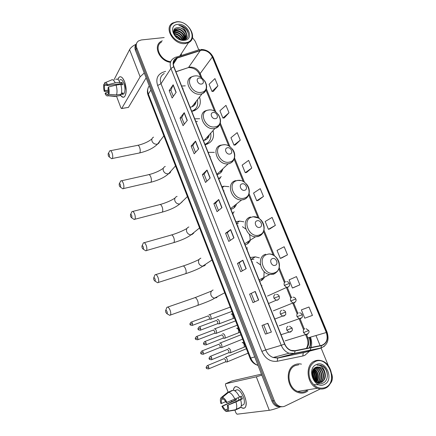 <?xml version="1.0" encoding="UTF-8"?>
<svg xmlns="http://www.w3.org/2000/svg" width="436" height="436" viewBox="0 0 436 436"><rect width="100%" height="100%" fill="white"/><g stroke="black" fill="none" stroke-linecap="round" stroke-linejoin="round"><path stroke-width="0.65" d="M259.376 257.878L255.349 256.853L250.182 257.529M261.48 285.787L261.982 285.624M243.866 221.82L239.555 221.09L235.86 221.69M246.901 249.327L247.408 249.179M228.856 186.673L224 186.221L221.848 186.646M232.65 213.673L233.156 213.542M214.327 152.36L208.146 152.371M221.221 176.58L218.709 178.804L219.215 178.695M199.666 118.717L194.734 118.832M205.078 144.698L205.819 144.55C212.25 142.414 214.659 137.76 213.051 130.582M185.273 85.848L181.616 86.012M191.736 111.322L193.938 110.809C199.65 108.27 201.519 103.67 199.546 97.01M135.896 44.668C134.795 46.276 134.642 48.162 135.427 50.314L271.895 401.006C272.931 403.545 274.549 405.344 276.746 406.396L281.122 406.892M136.55 43.42C135.449 45.033 135.291 46.919 136.087 49.083L273.1 400.831C274.135 403.376 275.759 405.18 277.961 406.238L282.348 406.733L277.961 406.238C275.759 405.18 274.135 403.376 273.1 400.831L136.087 49.083C135.291 46.919 135.449 45.033 136.55 43.42M162.29 40.782L161.009 41.431C152.72 45.856 159.549 61.116 170.465 62.343C159.549 61.116 152.72 45.856 161.009 41.431L162.29 40.782M173.375 62.468L173.871 62.419L173.375 62.468M294.965 364.719C284.822 368.485 286.507 388.476 297.537 392.302C300.469 393.435 303.276 393.381 305.947 392.144L307.898 390.912L305.947 392.144C303.276 393.381 300.469 393.435 297.537 392.302C286.507 388.476 284.822 368.485 294.965 364.719C297.025 363.815 299.189 363.624 301.45 364.142C299.189 363.624 297.025 363.815 294.965 364.719M201.59 50.222C206.359 50.14 209.934 52.407 212.316 57.034L326.308 332.51C328.303 339.137 326.684 343.437 321.446 345.41L295.036 350.686L291.079 350.386C288.218 349.312 286.109 347.187 284.757 344.009L173.899 66.703C172.596 62.822 173.479 60.01 176.553 58.271L201.59 50.222M201.508 50.031L177.223 57.765C173.463 59.345 172.285 62.332 173.697 66.73L284.555 344.091C286.959 349.154 290.474 351.438 295.096 350.936L321.512 345.655C326.875 343.633 328.537 339.224 326.493 332.434L212.501 57.012C210.065 52.271 206.397 49.944 201.508 50.031M308.982 307.009L301.374 309.898L304.764 318.182L312.438 315.408L308.982 307.009L302.649 309.386M293.706 287.547L299.848 284.833L296.458 276.593L289.095 279.879L292.42 288.011L293.766 287.526M281.602 257.992L287.493 254.826L284.163 246.738L277.04 250.406L280.304 258.39L281.661 257.97M269.715 228.965L275.367 225.368L272.097 217.428L265.202 221.472L268.413 229.309L269.78 228.949M213.373 91.38L217.918 85.838L214.926 78.578L209.089 84.279L212.021 91.456L213.438 91.375M224.251 117.938L228.998 112.755L225.957 105.365L219.918 110.76L222.905 118.063L224.317 117.933M235.315 144.959L240.28 140.152L237.184 132.631L230.944 137.711L233.979 145.139L235.38 144.954M246.58 172.465L251.763 168.045L248.613 160.388L242.16 165.135L245.255 172.7L246.645 172.454M258.047 200.462L263.458 196.445L260.248 188.646L253.578 193.05L256.728 200.751L258.107 200.451M181.349 55.503L181.42 53.535L181.349 55.503M329.823 384.1C332.423 381.429 333.033 377.979 331.649 373.75M328.444 365.935L321.076 347.972M320.133 345.672L315.986 335.567M198.702 49.715L195.257 41.322L192.423 37.545M164.176 37.556L141.319 39.954L138.484 40.946C136.31 42.581 135.732 44.881 136.746 47.846L274.304 400.651C275.35 403.207 276.974 405.017 279.187 406.08C281.193 406.952 283.133 406.952 285.008 406.08L320.242 388.994M246.193 268.658L240.759 271.737L237.473 263.409L242.836 260.199L246.193 268.658M258.662 300.05L252.967 302.628L249.615 294.142L255.24 291.428L258.662 300.05M271.377 332.063L265.404 334.118L261.992 325.469L267.884 323.272L271.377 332.063L267.704 323.338M210.196 178.013L205.498 182.477L202.386 174.607L207.024 170.024L210.196 178.013M198.642 148.921L194.173 153.815L191.121 146.087L195.524 141.079L198.642 148.921M187.3 120.363L183.055 125.672L180.052 118.08L184.243 112.662L187.3 120.363M176.166 92.323L172.133 98.029L169.19 90.579L173.163 84.769L176.166 92.323M233.963 237.865L228.786 241.424L225.559 233.255L230.671 229.57L233.963 237.865M221.968 207.656L217.035 211.678L213.863 203.661L218.736 199.514L221.968 207.656M213.863 203.661L215.58 203.203L218.736 199.514M225.559 233.255L227.27 232.748L230.671 229.57M169.19 90.579L170.912 90.312M173.31 96.367L170.901 90.29L173.163 84.769M180.052 118.08L181.779 117.775M184.292 124.124L181.768 117.753L184.243 112.662M191.121 146.087L192.843 145.733M195.475 152.387L192.832 145.711L195.524 141.079M202.386 174.607L204.108 174.204M206.866 181.174L204.103 174.187L207.024 170.024M265.404 334.118L271.197 332.123M249.615 294.142L255.24 291.428M237.473 263.409L239.184 262.854L242.836 260.199M263.458 196.445L256.728 200.751M251.763 168.045L245.255 172.7M240.28 140.152L233.979 145.139M228.998 112.755L222.905 118.063M217.918 85.838L212.021 91.456M275.367 225.368L268.413 229.309M287.493 254.826L280.304 258.39M299.848 284.833L292.42 288.011M301.374 309.898L302.709 309.364M218.469 210.506L215.58 203.192M230.295 240.389L227.27 232.742M242.345 270.838L239.179 262.843M254.624 301.875L251.321 293.526M267.11 333.426L263.709 324.825M117.905 79.428C118.968 76.36 120.543 75.935 122.62 78.142L124.625 81.799L126.206 90.519C125.568 97.653 123.552 99.032 120.151 94.661C121.753 97.212 123.241 97.877 124.614 96.656C126.702 93.391 126.707 88.437 124.625 81.799C122.75 77.379 120.881 75.886 119.017 77.325L117.905 79.428M136.054 44.281C132.86 45.824 130.707 47.6 129.596 49.617L114.025 79.777M144.256 72.997L140.13 76.812L121.709 108.477L128.435 107.387L146.142 77.842M128.435 107.387L121.655 108.553L120.952 107.981L116.483 96.133M128.375 107.463L128.097 107.507M121.448 93.217L123.143 92.966L122.434 94.231L122.669 94.454M108.477 90.094L104.678 90.644L104.411 85.565L107.016 85.2M105.948 84.126L105.071 84.252C105.741 83.766 106.46 84.208 107.234 85.587L121.317 83.603L121.84 84.775M120.276 84.497L120.369 83.739M119.758 80.006C121.11 78.965 122.467 80.05 123.829 83.26C125.334 88.067 125.328 91.653 123.813 94.023L122.156 94.28M115.785 79.537C117.093 78.436 118.472 79.314 119.933 82.181L119.644 82.715L121.976 82.393L122.434 83.456L122.827 84.633L120.925 84.9M108.76 94.1L107.67 94.263L108.188 95.648L115.818 96.187L120.461 95.489L120.118 94.585L123.813 94.023M120.788 84.426C121.857 88.279 121.982 91.544 121.17 94.214L116.516 94.912L108.858 94.361L108.341 92.972L108.084 87.849L108.499 87.037L116.096 85.091L120.788 84.426M120.461 95.489L118.538 95.822M119.933 82.181L115.24 82.835L107.648 84.769L107.234 85.587M105.507 82.491L111.131 80.175C112.417 79.069 113.785 79.957 115.24 82.835M116.096 85.091C117.164 88.96 117.306 92.236 116.516 94.912M115.818 96.187L115.496 96.481L113.589 96.302M105.071 84.252L104.553 82.867C105.501 82.017 106.531 82.649 107.648 84.769M108.499 87.037C109.251 89.887 109.371 92.328 108.858 94.361M108.188 95.648L108.024 95.784C107.093 96.345 106.122 95.637 105.109 93.664L105.512 92.879L108.439 92.454M107.67 94.263C106.994 94.71 106.275 94.252 105.512 92.879M118.587 84.737L118.597 83.99M104.678 90.644L104.275 91.435L108.52 91.364M104.275 91.435C103.539 88.65 103.414 86.235 103.899 84.192L104.411 85.565M104.896 83.794L103.899 84.192M121.976 82.393L121.317 83.603M122.004 93.135L122.423 94.236M185.382 42.733C198.843 41.676 189.992 20.214 176.923 21.942C170.874 23.173 168.77 26.983 170.618 33.376C173.877 39.643 178.798 42.766 185.382 42.733M185.371 43.54L188.526 42.624C198.582 38.145 188.167 20.17 176.531 21.8L172.678 23.01C163.249 27.866 174.057 45.426 185.371 43.54M173.555 61.721L174.411 61.585M180.509 55.77L180.668 54.691M173.92 33.768L174.177 33.746C178.09 33.915 180.842 35.981 182.433 39.943M173.615 32.466L175.152 32.128C179.817 32.509 182.657 35.054 183.676 39.78M173.659 32.765L174.907 32.537C179.403 32.858 182.237 35.305 183.403 39.872M173.593 31.408L176.139 30.498C180.515 30.046 185.741 35.556 184.57 39.698M173.577 31.648L175.888 30.907C181.054 31.479 183.899 34.319 184.423 39.431M173.67 30.852L175.141 29.392L177.13 28.852C181.79 28.351 187.208 34.58 185.414 38.673M173.67 30.874L174.891 29.806L176.88 29.267C181.425 28.781 186.772 34.722 185.24 38.842M174.749 35.452C177.267 36.03 179.229 37.436 180.635 39.676L180.58 39.578M175.125 35.997C177.147 36.619 178.776 37.785 180.014 39.491M174.062 34.144C177.735 34.34 180.395 36.264 182.052 39.916M177.877 27.61C169.408 27.762 175.168 41.164 183.414 39.916C189.404 39.545 190.003 31.626 184.684 27.55C182.815 26.176 180.853 25.446 178.798 25.37C182.673 26.443 185.186 28.989 186.33 33.005C184.493 29.414 181.676 27.615 177.877 27.61C182.886 27.065 188.477 34.144 185.883 38.128M186.33 33.005C187.257 35.85 186.613 37.992 184.406 39.442L183.191 39.932M177.904 24.345C167.397 24.89 174.209 41.818 184.395 40.297C194.75 39.523 187.949 22.994 177.904 24.345M161.56 42.03C153.652 46.227 160.35 60.768 170.694 61.689M178.798 25.37C183.752 26.149 186.94 28.972 188.357 33.845M184.755 33.441L186.297 37.12M186.335 37.333L186.395 38.809M173.751 30.52L177.261 30.536M173.577 31.997L176.346 32.177M173.855 33.567L175.435 33.801M173.811 30.335C178.002 29.027 184.537 33.218 185.371 38.319M185.425 38.641L185.502 39.349M173.577 31.812C178.673 31.73 182.237 34.297 184.27 39.518M173.795 33.359C177.932 33.785 180.967 35.981 182.891 39.943M174.591 35.202C177.267 35.954 179.392 37.469 180.962 39.752M108.324 155.826L109.065 156.802C109.561 156.589 109.616 155.794 109.218 154.409C108.749 153.352 108.379 153.172 108.106 153.87L108.324 155.826M108.335 153.467L109.752 150.834C110.493 150.235 111.278 150.938 112.101 152.943C112.902 155.472 112.962 157.325 112.27 158.502L111.72 158.748L110.782 158.061M201.497 84.034C205.269 83.608 202.724 77.363 199.067 78.049C195.274 78.442 197.824 84.742 201.497 84.034M190.096 107.223L191.878 106.825C194.352 105.85 195.764 104.041 196.124 101.392M191.682 111.191L192.047 111.076C196.761 109.033 198.533 105.278 197.361 99.806M183.185 88.753L182.717 88.759M192.663 111.164L195.71 108.624M194.543 105.049L194.887 102.972M195.704 101.931L195.791 102.901M194.712 110.025L194.598 110.559M119.377 185.916L120.183 186.957C120.674 186.755 120.723 185.981 120.331 184.635C119.824 183.512 119.431 183.311 119.153 184.041L119.377 185.916M119.377 183.632L120.745 180.945C121.53 180.308 122.369 181.06 123.257 183.202C124.047 185.643 124.107 187.436 123.443 188.581L122.881 188.843L121.884 188.15M215.564 118.636C219.335 118.091 216.725 111.703 213.079 112.515C209.291 113.033 211.901 119.475 215.564 118.636M203.405 140.506L204.201 140.359C207.1 139.536 208.811 137.645 209.335 134.686M204.936 144.343C209.634 142.365 211.553 138.643 210.697 133.182M197.404 121.437L195.775 121.426M205.04 144.61L208.359 142.229L206.315 144.425M207.471 138.539L208.021 136.141M208.904 135.165L208.937 136.245M207.465 143.324L207.214 144.131M130.642 216.599L131.514 217.711C131.999 217.51 132.048 216.757 131.661 215.449C131.116 214.256 130.702 214.043 130.413 214.801L130.642 216.599M130.626 214.387L131.945 211.64C132.778 210.959 133.678 211.765 134.637 214.049C135.405 216.414 135.476 218.153 134.838 219.254L134.266 219.537L133.214 218.839M229.957 154.039C233.718 153.363 231.053 146.828 227.412 147.777C223.63 148.42 226.3 155.014 229.957 154.039M217.003 174.525L217.51 174.422C220.371 173.637 222.137 171.784 222.801 168.868M220.594 172.825L221.406 170.176M210.326 156.459L209.83 156.589M222.36 169.866L222.322 170.411M218.703 178.787L221.047 176.727M220.393 177.447L219.951 178.488M142.131 247.882L143.079 249.07C143.553 248.88 143.597 248.149 143.215 246.874C142.637 245.61 142.196 245.375 141.896 246.16L142.131 247.882M142.098 245.746L143.368 242.928C144.251 242.214 145.21 243.07 146.24 245.512C146.992 247.801 147.068 249.479 146.463 250.542L145.891 250.847L144.785 250.15M244.689 190.265C248.444 189.453 245.713 182.766 242.084 183.856C238.307 184.63 241.043 191.382 244.689 190.265M230.9 209.296L231.407 209.176C234.012 208.386 235.707 206.659 236.492 203.994M223.03 188.87L222.747 188.902M233.914 207.934L235.026 205.149M224.066 190.815L223.57 190.957M233.483 212.408L232.813 213.635M153.848 279.787L154.873 281.067C155.336 280.877 155.38 280.168 154.998 278.931C154.382 277.596 153.919 277.329 153.608 278.146L153.848 279.787M153.794 277.732L155.009 274.833C155.941 274.081 156.965 275.007 158.072 277.601C158.813 279.819 158.895 281.438 158.323 282.463L157.745 282.784L156.595 282.092M259.763 227.341C263.507 226.393 260.717 219.548 257.098 220.785C253.332 221.701 256.128 228.611 259.763 227.341M245.114 244.852L245.621 244.71C247.899 243.953 249.485 242.416 250.378 240.111M238.35 223.641L236.688 223.766M247.425 243.866L248.847 241.097M238.111 225.935L237.62 226.099M242.449 226.709L245.784 228.998M249.179 233.969C250.16 236.497 250.362 238.966 249.779 241.386M165.8 312.34L166.912 313.707C167.359 313.528 167.397 312.835 167.026 311.636C166.367 310.219 165.876 309.931 165.56 310.764L165.8 312.34M165.724 310.356L166.89 307.369C167.871 306.584 168.955 307.576 170.149 310.345C170.874 312.492 170.961 314.056 170.416 315.043L169.849 315.375L168.656 314.699M275.198 265.311C278.931 264.211 276.075 257.207 272.467 258.592C268.712 259.654 271.579 266.728 275.198 265.311M259.654 281.215L260.156 281.057C262.047 280.364 263.475 279.084 264.429 277.22M253.916 259.278L250.934 259.409M261.137 280.631L262.832 278.037M252.477 261.851L251.986 262.036M256.679 262.178L260.423 264.821M264.123 271.579L263.818 278.25M210.321 319.272L211.079 319.13L210.975 316.574C210.386 315.217 209.77 314.607 209.127 314.754L208.92 314.934M209.013 319.201L209.416 319.054L209.34 317.201L208.01 315.887M215.744 333.393L216.463 333.235L216.354 330.711C215.76 329.338 215.133 328.711 214.479 328.826L214.25 329.017M214.398 333.322L214.801 333.169L214.719 331.349L213.368 329.981M221.21 347.634L221.902 347.459L221.782 344.974C221.183 343.584 220.545 342.936 219.875 343.023L219.624 343.225M219.831 347.568L220.224 347.41L220.142 345.617L218.768 344.206M226.725 362L227.379 361.804L227.254 359.362C226.649 357.956 226.006 357.286 225.319 357.34L225.047 357.553M225.314 361.94L225.701 361.776L225.608 360.011L224.213 358.55M218.692 323.85L219.477 323.697C219.809 321.354 219.139 319.861 217.455 319.228L217.221 319.425M217.357 323.785L217.787 323.621L217.711 321.752L216.327 320.389M224.273 338.303L225.02 338.123C225.341 335.802 224.654 334.303 222.96 333.627L222.703 333.834M222.9 338.232L223.319 338.069L223.237 336.227L221.831 334.815M229.897 352.877L230.611 352.68C230.917 350.381 230.219 348.871 228.513 348.157L228.23 348.375M228.491 352.817L228.905 352.642L228.818 350.833L227.39 349.372M233.402 390.22C233.876 386.89 235.456 385.931 238.154 387.342C240.743 389.054 242.934 392.138 244.738 396.591L245.909 400.657C246.705 407.453 244.983 409.627 240.748 407.17C242.798 408.652 244.351 408.657 245.419 407.186C246.662 404.891 246.433 401.36 244.738 396.591C242.024 389.195 236.116 384.378 234.17 387.746L233.402 390.22M261.829 375.134L256.319 376.824L225.57 383.767L225.488 385.195L228.137 392.22M280.032 407.039C275.421 408.848 271.835 409.933 269.285 410.298L237.053 414.2L235.952 412.952L234.802 409.905M231.658 401.556L231.336 400.711M232.159 380.89L261.437 374.126M225.657 401.594L221.624 403.425C221.177 401.616 221.199 400.297 221.673 399.458L222.943 398.738M228.693 392.269L222.415 397.332L223.047 399.016C224.153 399.458 225.221 400.679 226.257 402.668L239.582 397.071C237.587 392.989 235.5 390.705 233.309 390.209L228.693 392.269C230.862 392.782 232.938 395.087 234.928 399.191M239.528 396.951L241.381 396.111L242.416 398.836L235.969 401.943L227.292 405.425L241.255 399.033L240.35 396.575M227.39 409.088L225.821 409.813L226.453 411.502C224.856 410.93 223.341 409.181 221.913 406.254L235.336 400.019L234.966 399.174M235.794 390.253C238.116 388.787 240.628 390.983 243.332 396.831C244.563 400.286 244.727 402.848 243.822 404.51L242.144 405.289M241.566 405.867L241.201 406.036M240.623 399.812C241.588 403.164 241.626 405.622 240.732 407.191L240.007 407.889L235.396 410.036L227.663 411.339L227.243 409.377C227.712 408.548 227.728 407.229 227.292 405.425M235.969 401.943C236.939 405.311 236.988 407.774 236.11 409.344L235.396 410.036M234.159 410.205L234.939 409.84M222.415 397.332C224 397.834 225.532 399.567 227.003 402.542M228.044 405.311C228.786 408.107 228.742 410.042 227.908 411.121L227.663 411.339M226.453 411.502L227.647 411.301M225.821 409.813C224.709 409.333 223.646 408.112 222.638 406.139L236.454 399.834L235.952 398.722M221.913 406.254L222.638 406.139M234.824 390.809L236.018 390.275L234.53 390.634M232.192 390.711L232.094 390.454L227.488 392.504L221.232 397.55L221.859 399.229M227.156 392.771L227.488 392.504M221.624 403.425L220.899 403.54C220.273 401.251 220.202 399.496 220.698 398.27L221.232 397.55M239.13 400.008L237.996 397.796M235.336 400.019L236.454 399.834M241.255 399.033L242.416 398.836M325.616 387.446C338.75 381.685 327.785 355.122 315.108 361.618C309.271 365.226 307.593 371.118 310.078 379.309C313.947 386.885 319.125 389.599 325.616 387.446M325.507 388.111C335.546 383.849 332.679 363.913 321.817 360.845C319.277 360 316.841 360.087 314.525 361.106C304.693 364.785 306.59 384.487 317.364 388.253C320.22 389.364 322.934 389.321 325.507 388.111M298.78 364.763L295.308 365.57C285.787 369.118 287.4 387.871 297.744 391.43C300.486 392.487 303.102 392.433 305.598 391.277L307.821 389.8M316.313 367.123L318.585 367.477C324.335 369.265 325.578 380.323 319.811 382.639L319.256 382.863M319.043 382.928L318.106 383.124M316.105 367.205L318.155 367.564C323.899 369.357 325.142 380.405 319.375 382.715L319.032 382.863M318.82 382.939L318.187 383.113M324.798 372.006C323.752 369.597 322.171 367.979 320.057 367.161L315.904 367.292C307.669 370.42 314.841 387.223 322.929 383.108C328.869 380.873 328.695 370.006 323.098 366.267L321.207 365.308L317.07 365.145C320.847 365.019 323.425 367.303 324.798 372.006C326.144 376.704 325.065 380.148 321.55 382.334L316.492 382.274M316.961 366.938L319.877 367.199C325.638 368.998 326.896 380.088 321.114 382.41L317.353 382.786M312.225 372.894C313.266 374.791 313.669 376.764 313.43 378.802M312.176 373.674L313.081 378.077M312.656 370.938C315.075 373.788 315.719 376.982 314.579 380.524M312.525 371.33C314.618 374.017 315.212 376.966 314.312 380.187M313.244 369.673C316.945 372.982 317.724 376.944 315.571 381.555M313.086 369.951C316.471 373.162 317.223 376.955 315.332 381.331M313.915 368.736C318.378 370.589 320.22 378.639 316.465 382.252M313.74 368.949C317.937 370.916 319.675 378.464 316.247 382.1M314.656 368.033L315.179 368.202C320.318 369.848 322.166 379.353 317.419 382.612M314.465 368.191L314.759 368.295C319.79 369.913 321.724 379.14 317.179 382.541M315.457 367.504L316.874 367.842C322.455 369.592 323.872 380.236 318.345 382.808M315.25 367.619L316.449 367.93C321.915 369.652 323.458 380.012 318.117 382.775M316.323 364.605C306.018 368.676 314.503 389.762 324.384 384.427C334.494 380.05 326.074 359.569 316.323 364.605M317.512 365.036L321.06 365.341C325.387 367.439 327.474 371.265 327.316 376.818M318.394 384.803L313.724 384.607M313.555 369.188C317.065 372.922 317.904 377.184 316.078 381.974M312.825 370.496C315.239 373.696 315.947 377.173 314.939 380.933M312.28 372.431C313.457 374.638 313.925 376.917 313.691 379.26M313.658 369.052C317.299 372.835 318.149 377.178 316.214 382.078M312.912 370.306C315.468 373.592 316.193 377.184 315.086 381.086M312.334 372.126C313.675 374.508 314.187 376.977 313.86 379.533M135.427 50.314L136.746 47.846M271.895 401.006L274.304 400.651M149.27 85.892C147.526 88.17 147.215 90.884 148.349 94.034L150.883 90.029M148.153 95.315L148.349 94.034L250.738 358.065L254.738 356.915M250.03 358.174L250.738 358.065C252.226 361.667 254.602 364.093 257.872 365.346L258.047 365.406M212.316 57.034L200.157 73.57C197.89 69.122 194.451 66.97 189.834 67.117L175.893 71.7M310.492 337.197C311.767 340.68 311.985 344.102 311.141 347.47M311.07 347.743L310.007 350.397M309.593 351.122L304.829 355.351L302.797 356.005L277.258 361.253C270.451 362.038 265.317 358.741 261.856 351.372L157.647 85.5C155.647 79.041 157.423 74.627 162.977 72.245L165.615 71.368M309.642 347.77C311.075 344.538 311.113 341.088 309.762 337.415M176.318 57.127L198.244 50.036C198.8 49.464 199.459 49.557 200.211 50.314M309.244 337.568L310.176 341.088M284.555 344.091L281.247 345.301L170.912 68.463L173.697 66.73M295.096 350.936L294.523 353.345L294.071 353.618L289.063 353.231C285.52 351.885 282.915 349.241 281.247 345.301L265.704 349.928C267.284 353.7 269.786 356.228 273.203 357.509L278.048 357.863L304.497 352.452M164.241 73.51C160.557 75.668 159.478 79.074 161.009 83.717L170.912 68.463C169.304 63.656 170.394 60.157 174.182 57.977L175.305 57.454C175.833 56.882 176.471 56.985 177.223 57.765M321.512 345.655L320.896 348.021L320.422 348.293L294.071 353.618L278.048 357.863L277.656 358.098L277.258 361.253M324.433 346.2L320.422 348.293L303.641 352.675L303.227 352.909L302.797 356.005M326.493 332.434L327.049 332.096L213.335 57.487L212.501 57.012M157.647 85.5L161.009 83.717L265.704 349.928L261.856 351.372M306.524 348.391C308.917 345.53 309.375 342.053 307.909 337.96L306.562 334.657M326.308 332.51L307.026 338.151L305.712 334.919M304.219 328.913L300.093 318.798M297.777 313.108L293.695 303.085M291.412 297.494L287.351 287.526M285.084 281.961L279.225 267.59M274.424 255.801L263.982 230.181M259.278 218.638L249.087 193.639M244.465 182.292L234.535 157.93M229.99 146.769L220.311 123.028M215.836 112.041L206.408 88.911M201.993 78.082L200.157 73.57L199.852 74.976M200.32 50.5L188.488 67.553L175.937 71.798M177.338 57.955L173.299 64.196M186.837 68.114L188.488 67.553C193.906 67.705 197.672 70.12 199.775 74.796L200.794 77.303M307.015 338.123L307.026 338.151C308.448 342.064 308.208 345.492 306.317 348.435M221.82 207.776L218.594 199.655M210.054 178.144L206.887 170.176M198.505 149.068L195.399 141.248M187.169 120.521L184.123 112.848M176.04 92.497L173.054 84.966M233.81 237.974L230.519 229.69M246.029 268.75L242.678 260.303M258.494 300.132L255.071 291.515M140.13 76.812L129.596 49.617M138.801 153.112L139.678 152.932C140.452 151.761 140.441 149.946 139.651 147.477C138.817 145.526 137.994 144.85 137.182 145.45L110.564 150.671M159.472 140.975C159.511 142.409 158.9 143.417 157.636 143.994L157.036 144.169C154.769 144.381 153.101 143.406 152.039 141.242C151.456 139.346 151.957 137.978 153.543 137.133M201.285 92.334C211.569 91.075 204.62 74.125 194.652 75.973C184.215 76.998 191.175 94.361 201.285 92.334M193.748 76.126L191.786 76.791C182.63 79.957 191.017 96.149 200.8 94.072L202.102 93.74C204.026 93.037 205.34 91.767 206.048 89.92M194.047 110.771L195.671 108.668M149.957 182.455L150.856 182.248C151.603 181.114 151.581 179.349 150.807 176.967C149.908 174.88 149.03 174.16 148.164 174.803L121.579 180.76M170.814 171.037C170.629 172.394 169.887 173.283 168.59 173.708L168.405 173.757C166.138 174.029 164.465 173.059 163.386 170.858C162.759 168.71 163.386 167.239 165.271 166.438M215.259 126.8C225.526 125.203 218.425 107.877 208.473 110.063C198.048 111.42 205.171 129.187 215.259 126.8M207.438 110.215L206.522 110.488C196.167 112.962 204.326 130.996 214.73 128.467L215.024 128.402C217.292 127.824 218.872 126.511 219.771 124.456M161.336 212.37L162.252 212.13C162.966 211.029 162.939 209.324 162.176 207.018C161.211 204.795 160.268 204.026 159.353 204.718L132.795 211.422M182.259 201.737L179.736 203.972C177.561 204.146 175.964 203.171 174.95 201.05C174.291 198.702 175.01 197.143 177.098 196.374M229.549 162.056C239.8 160.105 232.535 142.387 222.611 144.937C212.196 146.632 219.488 164.813 229.549 162.056M221.45 145.057C210.61 146.769 217.324 165.675 228.197 163.783L228.976 163.647C232.312 162.715 234.159 160.464 234.514 156.9M172.945 242.863L173.871 242.596C174.547 241.533 174.514 239.887 173.762 237.653C172.727 235.282 171.724 234.464 170.754 235.195L144.223 242.689M193.775 233.075L191.813 234.655L191.093 234.781C189.088 234.775 187.638 233.789 186.739 231.827C186.063 229.429 186.772 227.81 188.859 226.971M244.171 198.124C254.401 195.808 246.972 177.681 237.07 180.608C226.676 182.668 234.137 201.269 244.171 198.124M235.854 180.618C225.668 182.531 231.042 200.702 241.669 199.911L243.555 199.639C245.539 199.078 247.027 197.911 248.03 196.135M232.475 213.226L234.23 211.754M184.793 273.961L185.714 273.666C186.357 272.642 186.314 271.045 185.578 268.887C184.461 266.363 183.393 265.486 182.379 266.254L155.87 274.566M205.351 265.017L203.857 266.004L202.691 266.167C200.871 266.004 199.563 265.017 198.762 263.213C198.069 260.761 198.767 259.077 200.849 258.166M259.137 235.042C269.339 232.339 261.742 213.793 251.866 217.112C241.495 219.548 249.13 238.596 259.137 235.042M250.591 217.008C241.01 219.128 245.239 236.595 255.501 236.803L258.472 236.476L262.554 233.342M246.542 248.422L247.397 247.746M196.887 305.68L197.797 305.358C198.402 304.366 198.347 302.829 197.633 300.742C196.429 298.055 195.295 297.112 194.227 297.913L167.735 307.075M216.992 297.532L214.556 298.142C212.915 297.859 211.738 296.883 211.024 295.221C210.316 292.714 210.997 290.97 213.073 289.984M274.457 272.832C284.632 269.731 276.849 250.749 267.017 254.477C256.668 257.305 264.489 276.811 274.457 272.832M265.671 254.253C256.635 256.581 259.921 273.416 269.753 274.5L273.743 274.179L277.334 271.508M286.659 281.645C287.869 281.64 288.801 282.228 289.455 283.422L284.327 285.378L286.637 287.406L287.809 287.319L288.79 286.566M285.531 281.732C284.179 282.414 283.782 283.629 284.327 285.378M192.434 323.43C191.916 322.253 191.431 321.844 190.995 322.204C189.905 323.556 189.611 324.286 190.107 324.389L192.434 323.43L192.538 325.305L209.416 319.054M192.145 325.441L192.538 325.305C190.696 325.343 189.883 325.038 190.107 324.389M293.09 297.172C294.327 297.238 295.232 297.843 295.815 298.976L290.67 300.971L292.888 302.982L294.164 302.9L295.074 302.208M291.864 297.259C290.512 297.962 290.12 299.2 290.67 300.971M197.824 337.829C197.285 336.619 196.789 336.194 196.342 336.559C195.268 337.938 194.979 338.668 195.47 338.761L197.824 337.829L197.928 339.671L214.801 333.169M197.535 339.818L197.928 339.671C196.064 339.726 195.246 339.421 195.47 338.761M299.576 312.852C300.796 312.961 301.679 313.571 302.23 314.678L297.08 316.71L299.205 318.705L300.573 318.629L301.412 318.008M298.251 312.934C296.905 313.664 296.518 314.923 297.08 316.71M202.98 354.315L203.367 354.168C201.497 354.239 200.669 353.939 200.882 353.258L203.258 352.353C202.702 351.111 202.195 350.675 201.737 351.04C200.674 352.441 200.391 353.176 200.882 353.258L200.882 353.253M220.224 347.41L203.367 354.168L203.258 352.353M306.121 328.684L308.71 330.532L303.543 332.608L305.592 334.581L307.048 334.51L307.811 333.96M304.704 328.76C303.363 329.518 302.976 330.799 303.543 332.608M208.735 367.003C208.163 365.728 207.645 365.275 207.182 365.646C206.135 367.068 205.852 367.815 206.337 367.88L208.735 367.003L208.849 368.791L225.701 361.776M208.473 368.943L208.849 368.791C206.98 368.889 206.141 368.589 206.337 367.88M200.565 328.194C200.015 326.973 199.514 326.553 199.05 326.929C197.96 328.324 197.666 329.071 198.162 329.164L200.565 328.194L200.664 330.085L217.787 323.621M276.511 294.365C277.683 294.409 278.588 295.014 279.22 296.186L273.988 298.197L276.233 300.23L277.541 300.148L278.544 299.374M275.247 294.453C273.857 295.161 273.443 296.409 273.988 298.197M232.568 318.743L233.178 318.514L233.042 315.806C232.437 314.525 231.805 313.964 231.151 314.116M200.249 330.237L200.664 330.085C198.778 330.145 197.944 329.834 198.162 329.164M206.108 342.93C205.541 341.677 205.024 341.241 204.555 341.622C203.476 343.034 203.187 343.781 203.683 343.873L206.108 342.93L206.212 344.794L223.319 338.069M282.991 310.209C284.196 310.318 285.073 310.933 285.629 312.051L280.386 314.1L282.533 316.111L283.945 316.04L284.877 315.332M281.629 310.285C280.244 311.021 279.83 312.296 280.386 314.1M238.105 332.973L238.71 332.733L238.568 330.063C237.952 328.771 237.315 328.183 236.644 328.308M205.797 344.947L206.212 344.794C204.315 344.876 203.476 344.565 203.683 343.873M211.7 357.798C211.117 356.512 210.588 356.065 210.108 356.452C209.04 357.885 208.757 358.637 209.253 358.714L211.7 357.798L211.809 359.635L228.905 352.642M289.537 326.204L292.098 328.063L286.844 330.161L288.899 332.15L290.409 332.085L291.264 331.453M288.071 326.275C286.686 327.038 286.278 328.335 286.844 330.161M243.697 347.323L244.291 347.078L244.138 344.445C243.517 343.137 242.868 342.527 242.182 342.625L242.127 342.647M211.4 359.793L211.809 359.635C209.896 359.733 209.04 359.428 209.253 358.714M269.285 410.298L256.319 376.824M232.241 380.851L225.57 383.767M299.57 391.136L303.489 390.498M208.283 152.714L208.746 152.229M222.284 187.736L224 186.221M236.503 223.314L239.555 221.09M251.005 259.398L255.349 256.853M276.746 406.396L279.187 406.08M147.946 88.481C147.188 90.65 147.232 92.868 148.082 95.135L250.041 358.201C251.572 361.853 254.183 364.234 257.872 365.346L258.008 365.313M309.277 337.557C310.606 341.165 310.628 344.593 309.347 347.83M305.473 352.195L277.656 358.098L273.203 357.509L289.063 353.231L294.523 353.345L320.896 348.021C327.431 345.279 329.485 339.976 327.055 332.112M199.955 49.557L199.296 49.699M200.903 49.442C206.522 49.497 210.648 52.14 213.286 57.367M176.553 58.271L173.283 63.329M303.374 329.185L299.265 319.092M296.954 313.413L292.73 303.047M290.763 298.213L286.403 287.515M284.43 282.664L278.833 268.925M273.187 255.049L263.578 231.467M258.052 217.891L248.678 194.881M243.244 181.534L234.121 159.135M228.775 146L219.897 124.2M214.626 111.267L205.994 90.061M115.774 96.236L120.418 95.539M108.024 95.784L115.496 96.481M179.817 55.993L188.526 42.624M173.91 31.447L174.155 31.038M174.891 29.806L175.141 29.392M138.043 145.27C143.689 143.907 148.316 141.798 151.913 138.942M109.065 156.802L111.72 158.748M163.865 135.852L157.636 143.994C153.706 148.022 147.717 151.003 139.678 152.932L112.27 158.502M191.878 106.825L202.102 93.74C207.122 90.775 207.983 86.47 204.686 80.834M194.009 110.782L195.573 108.771M149.052 174.596C154.742 173.103 159.5 170.988 163.326 168.258M120.183 186.957L122.881 188.843M175.512 165.898L168.59 173.708C164.732 177.31 158.818 180.155 150.856 182.248L123.443 188.581M204.201 140.359L215.024 128.402C220.987 125.486 222.093 120.865 218.349 114.532M209.057 109.986L208.424 110.041M206.266 144.436L208.234 142.349M174.983 198.108C170.928 200.707 166.018 202.827 160.257 204.479M131.514 217.711L134.266 219.537M187.404 196.587L179.736 203.972C175.986 207.16 170.16 209.88 162.252 212.13L134.838 219.254M222.458 144.856L224.436 144.774M232.225 148.889C236.688 153.968 235.053 161.996 229.042 163.582L228.197 163.783L216.943 174.378M186.897 228.513C182.602 230.966 177.523 233.107 171.664 234.928M143.079 249.07L145.891 250.847M199.557 227.946L191.093 234.781C187.475 237.593 181.73 240.198 173.871 242.596L146.463 250.542M237.146 180.411L240.536 180.553M246.215 183.834C251.229 188.853 249.926 197.644 243.708 199.492L241.669 199.911L230.633 208.615M232.459 213.188L234.007 211.918M199.083 259.485C194.478 261.813 189.213 263.971 183.289 265.96M154.873 281.067L157.745 282.784M211.983 260.009L202.691 266.167C200.762 268.069 191.987 271.666 185.714 273.666L158.323 282.463M252.962 216.703L258.166 217.951M259.545 218.834C265.993 223.346 265.6 234.001 258.722 236.247L255.501 236.803L244.689 243.784M246.52 248.367L247.114 247.91M211.547 291.057L195.126 297.597M166.912 313.707L169.849 315.375M224.693 292.801L214.556 298.142C212.866 299.755 203.906 303.183 197.797 305.358L170.416 315.043M269.077 253.921C273.388 254.39 276.544 256.728 278.544 260.941C279.454 263.257 279.667 265.557 279.171 267.835C279.127 268.865 277.089 272.56 274.091 273.884L269.753 274.5L259.137 279.923M231.903 311.408L211.079 319.13M209.313 319.157L210.926 319.277M267.486 296.066L286.637 287.406C289.455 286.844 289.531 285.406 289.608 285.144L289.46 283.433M230.246 307.118L209.482 314.727M191.382 322.062L207.863 316.013M237.255 325.207L216.463 333.235M214.692 333.273L216.316 333.382M273.323 310.857L292.888 302.982C297.396 301.788 295.821 299.26 295.815 298.982M235.576 320.885L214.806 328.804M196.729 336.412L213.199 330.123M242.65 339.132L221.902 347.459M220.12 347.519L221.755 347.606M279.214 325.785L299.205 318.705C301.636 317.958 302.688 317.228 302.371 316.514L302.235 314.683M240.961 334.766L220.175 343.007M202.119 350.887L218.583 344.347M248.095 353.171L227.379 361.804M225.597 361.885L227.238 361.956M285.166 340.848L305.592 334.581C308.623 333.725 309.669 332.385 308.715 330.543M246.384 348.762L225.586 357.329M207.552 365.493L224.017 358.703M231.505 314.084L232.753 313.598M234.475 318.035L219.477 323.697M217.673 323.735L219.319 323.85M199.465 326.777L216.158 320.531M268.571 303.516L276.233 300.23C279.056 299.815 279.28 298.3 279.351 298.011L279.225 296.191M236.966 328.281L238.247 327.774M239.985 332.254L225.02 338.123M223.21 338.183L224.862 338.282M204.958 341.47L221.651 334.968M274.773 319.043L282.533 316.111C284.981 315.397 286.054 314.667 285.749 313.936L285.629 312.051M242.476 342.603L243.789 342.075M245.544 346.593L230.611 352.68M228.796 352.757L230.459 352.838M210.506 356.288L227.189 349.53M281.046 334.723L288.899 332.15C293.94 330.924 291.957 329.076 292.104 328.074M221.673 399.458L222.987 398.864M241.272 405.698L243.822 404.51M236.11 409.344L240.732 407.191M227.908 411.121L235.854 409.677M314.759 368.295L315.179 368.202M316.449 367.93L316.874 367.842M318.155 367.564L318.585 367.477M297.744 391.43L317.364 388.253"/></g></svg>
